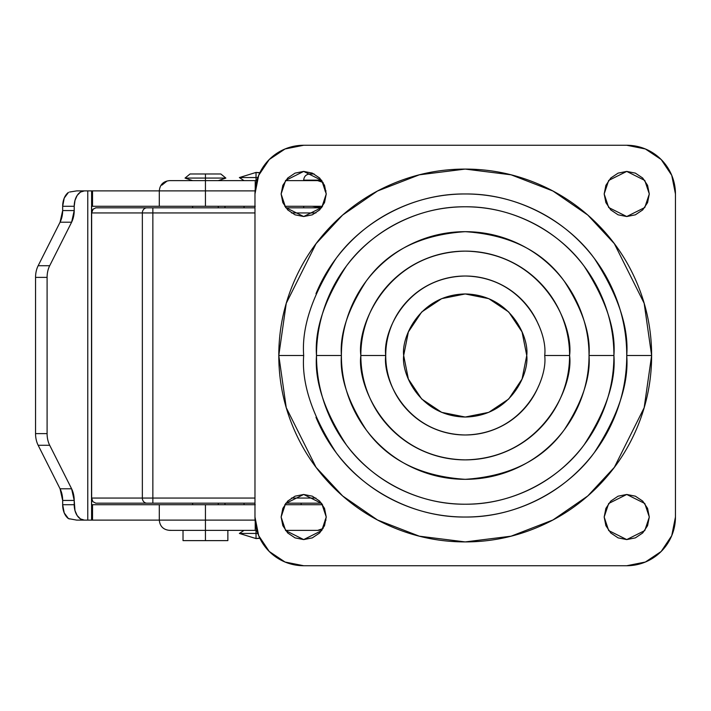 <?xml version="1.0" encoding="UTF-8"?>
<svg xmlns="http://www.w3.org/2000/svg" width="711" height="711" viewBox="0 0 711 711"><rect width="100%" height="100%" fill="white"/><g stroke="black" fill="none" stroke-linecap="round" stroke-linejoin="round"><path stroke-width="1.07" d="M312.102 206.279L321.612 207.683L312.102 206.279M303.686 207.816L303.686 206.279L303.686 207.816M303.686 180.558L321.505 180.132L303.686 180.132C304.05 176.39 306.103 174.346 309.836 173.973L314.138 173.973M538.645 385.913C534.61 395.654 528.868 404.248 521.412 411.705C513.955 419.152 505.361 424.894 495.629 428.929C485.889 432.963 475.748 434.981 465.207 434.981C454.667 434.981 444.535 432.963 434.794 428.929C425.054 424.894 416.459 419.152 409.012 411.705C401.555 404.248 395.814 395.654 391.779 385.913C387.744 376.181 385.726 366.041 385.726 355.5C382.536 332.25 406.381 277.103 465.207 276.019C524.043 277.103 547.888 332.25 544.688 355.5L569.582 355.5C573.777 324.971 542.457 252.556 465.207 251.125C387.957 252.556 356.646 324.971 360.841 355.5L385.726 355.5C385.726 344.959 387.744 334.819 391.779 325.087C395.814 315.346 401.555 306.752 409.012 299.295C416.459 291.848 425.054 286.106 434.794 282.071C444.535 278.037 454.667 276.019 465.207 276.019C475.748 276.019 485.889 278.037 495.629 282.071C505.361 286.106 513.955 291.848 521.412 299.295C528.868 306.752 534.61 315.346 538.645 325.087M315.977 293.687C324.18 273.895 335.85 256.431 350.994 241.287C366.138 226.134 383.611 214.464 403.395 206.27C423.187 198.076 443.788 193.97 465.207 193.97C486.626 193.97 507.236 198.076 527.02 206.27C546.812 214.464 564.276 226.134 579.429 241.287C594.574 256.431 606.243 273.895 614.437 293.687C622.64 313.48 626.738 334.081 626.738 355.5C628.888 383.576 618.126 415.882 594.432 452.418C569.644 487.106 520.043 517.67 465.207 517.03C410.38 517.67 360.779 487.106 335.992 452.418C312.298 415.882 301.526 383.576 303.686 355.5C301.526 327.424 312.298 295.118 335.992 258.582C360.779 223.894 410.38 193.33 465.207 193.97C520.043 193.33 569.644 223.894 594.432 258.582C618.126 295.118 628.888 327.424 626.738 355.5L651.623 355.5L644.166 303.304L614.34 243.651L587.784 215.051L552.936 191.019L511.093 174.817L465.207 169.085L419.321 174.817L377.488 191.019L342.631 215.051L316.075 243.651L286.249 303.304L278.792 355.5L303.686 355.5L278.792 355.5C278.792 380.216 283.52 403.999 292.985 426.84C302.442 449.681 315.915 469.838 333.397 487.319C350.87 504.792 371.035 518.266 393.867 527.722C416.708 537.187 440.491 541.915 465.207 541.915C489.932 541.915 513.706 537.187 536.547 527.722C559.388 518.266 579.545 504.792 597.027 487.319C614.508 469.838 627.973 449.681 637.438 426.84C646.894 403.999 651.623 380.216 651.623 355.5C651.623 330.784 646.894 307.001 637.438 284.16C627.973 261.319 614.508 241.162 597.027 223.681C579.545 206.208 559.388 192.734 536.547 183.278C513.706 173.813 489.932 169.085 465.207 169.085C440.491 169.085 416.708 173.813 393.867 183.278C371.035 192.734 350.87 206.208 333.397 223.681C315.915 241.162 302.442 261.319 292.985 284.16C283.52 307.001 278.792 330.784 278.792 355.5L286.249 407.696L316.075 467.349L342.631 495.949L377.488 519.981L419.321 536.183L465.207 541.915L511.093 536.183L552.936 519.981L587.784 495.949L614.34 467.349L644.166 407.696L651.623 355.5L626.738 355.5C626.738 376.919 622.64 397.52 614.437 417.313C606.243 437.105 594.574 454.569 579.429 469.713C564.276 484.866 546.812 496.536 527.02 504.73C507.236 512.924 486.626 517.03 465.207 517.03C443.788 517.03 423.187 512.924 403.395 504.73C383.611 496.536 366.138 484.866 350.994 469.713C335.85 454.569 324.18 437.105 315.977 417.313M613.913 355.5C615.904 329.655 605.985 299.909 584.175 266.278C561.352 234.337 515.688 206.208 465.207 206.794C414.726 206.208 369.062 234.337 346.248 266.278C324.429 299.909 314.52 329.655 316.502 355.5L341.396 355.5C339.742 333.983 347.999 309.214 366.156 281.209C387.655 251.161 420.672 234.648 465.207 231.679C509.743 234.648 542.76 251.161 564.267 281.209C582.425 309.214 590.681 333.983 589.028 355.5L613.913 355.5C613.913 335.779 610.145 316.813 602.599 298.593C595.054 280.374 584.309 264.296 570.364 250.352C556.42 236.407 540.333 225.663 522.114 218.117C503.895 210.563 484.929 206.794 465.207 206.794C445.486 206.794 426.52 210.563 408.301 218.117C390.081 225.663 374.004 236.407 360.059 250.352C346.115 264.296 335.37 280.374 327.824 298.593C320.279 316.813 316.502 335.779 316.502 355.5C316.502 375.221 320.279 394.187 327.824 412.407C335.37 430.626 346.115 446.704 360.059 460.648C374.004 474.593 390.081 485.337 408.301 492.883C426.52 500.437 445.486 504.206 465.207 504.206C484.929 504.206 503.895 500.437 522.114 492.883C540.333 485.337 556.42 474.593 570.364 460.648C584.309 446.704 595.054 430.626 602.599 412.407C610.145 394.187 613.913 375.221 613.913 355.5L589.028 355.5C589.028 371.915 585.882 387.717 579.598 402.879C573.315 418.05 564.374 431.444 552.758 443.051C541.151 454.658 527.758 463.608 512.595 469.891C497.424 476.174 481.631 479.321 465.207 479.321C448.792 479.321 432.999 476.174 417.828 469.891C402.657 463.608 389.273 454.658 377.657 443.051C366.049 431.444 357.1 418.05 350.816 402.879C344.533 387.717 341.396 371.915 341.396 355.5C341.396 339.085 344.533 323.283 350.816 308.121C357.1 292.95 366.049 279.556 377.657 267.949C389.273 256.342 402.657 247.392 417.828 241.109C432.999 234.826 448.792 231.679 465.207 231.679C481.631 231.679 497.424 234.826 512.595 241.109C527.758 247.392 541.151 256.342 552.758 267.949C564.374 279.556 573.315 292.95 579.598 308.121C585.882 323.283 589.028 339.085 589.028 355.5C590.681 377.017 582.425 401.786 564.267 429.791C542.76 459.839 509.743 476.352 465.207 479.321C420.672 476.352 387.655 459.839 366.156 429.791C347.999 401.786 339.742 377.017 341.396 355.5L316.502 355.5C314.52 381.345 324.429 411.091 346.248 444.722C369.062 476.663 414.726 504.792 465.207 504.206C515.688 504.792 561.352 476.663 584.175 444.722C605.985 411.091 615.904 381.345 613.913 355.5M326.242 193.97L321.736 207.514L303.686 216.535L285.635 207.514L281.121 193.97L285.635 180.434L303.686 171.413L321.736 180.434L326.242 193.97L324.527 185.34L319.639 178.017L312.316 173.129L303.686 171.413L295.047 173.129L287.733 178.017L282.836 185.34L281.121 193.97L282.836 202.608L287.733 209.932L295.047 214.82L303.686 216.535L312.316 214.82L319.639 209.932L324.527 202.608L326.242 193.97M649.294 193.97L644.788 207.514L626.738 216.535L608.687 207.514L604.172 193.97L608.687 180.434L626.738 171.413L644.788 180.434L649.294 193.97L647.579 185.34L642.691 178.017L635.367 173.129L626.738 171.413L618.099 173.129L610.785 178.017L605.888 185.34L604.172 193.97L605.888 202.608L610.785 209.932L618.099 214.82L626.738 216.535L635.367 214.82L642.691 209.932L647.579 202.608L649.294 193.97M649.294 517.03L644.788 530.566L626.738 539.587L608.687 530.566L604.172 517.03L608.687 503.486L626.738 494.465L644.788 503.486L649.294 517.03L647.579 508.392L642.691 501.068L635.367 496.18L626.738 494.465L618.099 496.18L610.785 501.068L605.888 508.392L604.172 517.03L605.888 525.66L610.785 532.983L618.099 537.872L626.738 539.587L635.367 537.872L642.691 532.983L647.579 525.66L649.294 517.03M326.242 517.03L321.736 530.566L303.686 539.587L285.635 530.566L281.121 517.03L285.635 503.486L303.686 494.465L321.736 503.486L326.242 517.03L324.527 508.392L319.639 501.068L312.316 496.18L303.686 494.465L295.047 496.18L287.733 501.068L282.836 508.392L281.121 517.03L282.836 525.66L287.733 532.983L295.047 537.872L303.686 539.587L312.316 537.872L319.639 532.983L324.527 525.66L326.242 517.03M303.686 565.743L285.04 562.028L269.238 551.469L258.68 535.667L254.973 517.03L254.973 193.97A48.712 48.712 0 0 1 303.686 145.257L626.738 145.257A48.712 48.712 0 0 1 675.45 193.97L675.45 517.03A48.712 48.712 0 0 1 626.738 565.743L303.686 565.743A48.712 48.712 0 0 1 254.973 517.03L254.973 193.97L258.68 175.333L269.238 159.531L285.04 148.972L303.686 145.257L626.738 145.257L645.375 148.972L661.186 159.531L671.744 175.333L675.45 193.97L675.45 517.03L671.744 535.667L661.186 551.469L645.375 562.028L626.738 565.743L303.686 565.743L285.04 562.028M360.841 355.5C360.841 369.338 363.49 382.651 368.787 395.44C374.084 408.23 381.62 419.517 391.406 429.302C401.2 439.087 412.478 446.632 425.267 451.929C438.056 457.226 451.369 459.875 465.207 459.875C479.054 459.875 492.368 457.226 505.148 451.929C517.937 446.632 529.224 439.087 539.009 429.302C548.794 419.517 556.34 408.23 561.637 395.44C566.934 382.651 569.582 369.338 569.582 355.5C569.582 341.662 566.934 328.349 561.637 315.56C556.34 302.77 548.794 291.483 539.009 281.698C529.224 271.913 517.937 264.368 505.148 259.071C492.368 253.774 479.054 251.125 465.207 251.125C451.369 251.125 438.056 253.774 425.267 259.071C412.478 264.368 401.2 271.913 391.406 281.698C381.62 291.483 374.084 302.77 368.787 315.56C363.49 328.349 360.841 341.662 360.841 355.5C356.646 386.029 387.957 458.444 465.207 459.875C542.457 458.444 573.777 386.029 569.582 355.5L544.688 355.5C547.888 378.75 524.043 433.897 465.207 434.981C406.381 433.897 382.536 378.75 385.726 355.5L360.841 355.5M403.679 355.5C401.2 337.503 419.668 294.807 465.207 293.963C510.756 294.807 529.215 337.503 526.744 355.5C529.215 373.497 510.756 416.193 465.207 417.037C419.668 416.193 401.2 373.497 403.679 355.5L408.363 379.052L421.703 399.013L441.664 412.353L465.207 417.037L488.759 412.353L508.721 399.013L522.061 379.052L526.744 355.5L522.061 331.948L508.721 311.987L488.759 298.647L465.207 293.963L441.664 298.647L421.703 311.987L408.363 331.948L403.679 355.5M256.031 177.563L256.031 172.435L239.367 177.563L256.031 177.563L239.367 177.563L256.031 172.435L259.755 172.906L256.031 172.435L256.031 180.638L256.031 177.563L257.817 177.563M256.031 533.437L256.031 538.565L259.755 538.094L256.031 538.565L239.367 533.437L256.031 538.565L259.862 538.316L256.031 538.565L256.031 533.437L239.367 533.437L256.031 533.437L256.031 530.362L256.031 533.437L257.817 533.437M259.862 172.684L256.031 172.435M192.628 180.638L185.038 178.079L205.443 178.079L185.038 178.079L190.059 173.973L205.443 173.973C225.209 173.973 225.209 173.973 205.443 173.973L205.443 178.079L225.858 178.079L205.443 178.079L205.443 180.638L255.231 180.638L255.231 188.859L255.231 180.638L256.822 180.638M256.822 530.362L205.443 530.362L205.443 540.618L227.867 540.618L226.16 540.618L227.867 540.618L227.867 530.362M315.906 212.945L291.466 212.945L315.906 212.945M254.973 212.945L152.856 212.945L152.856 498.055L254.973 498.055L152.856 498.055L152.856 212.945L142.351 212.945L142.351 498.055L152.856 498.055L152.856 503.184L254.973 503.184L152.856 503.184L152.856 498.055L142.351 498.055L142.351 212.945L91.648 212.945L92.874 209.318L95.852 207.816L254.973 207.816L152.856 207.816L152.856 212.945L254.973 212.945M291.466 498.055L315.906 498.055L291.466 498.055M255.231 504.721L92.528 504.721L92.528 520.105L160.091 520.105L87.764 520.105L87.764 190.895L76.664 190.895L92.528 190.895L92.528 206.279L91.586 206.279L255.231 206.279M160.091 206.279L205.443 206.279L205.443 190.895L159.3 190.895L205.443 190.895L205.443 206.279L254.973 206.279M284.764 206.279L322.598 206.279L284.764 206.279M285.866 207.816L321.505 207.816L285.866 207.816M169.911 180.638L205.443 180.638L205.443 173.973L220.828 173.973L225.858 178.079L218.268 180.638M323.114 182.496A10.256 9.394 -90 0 0 317.719 180.638L285.475 180.638L317.719 180.638L323.096 182.469M322.598 504.721L284.764 504.721L322.598 504.721M160.091 504.721L91.586 504.721L92.528 504.721L92.528 520.105L91.586 520.105L91.603 190.895L87.764 190.895L87.764 520.105L76.664 520.105L91.603 520.105M99.842 503.184L146.919 503.184A5.128 4.568 -90 0 1 142.351 498.055L91.648 498.055L91.648 212.945L91.648 498.055L142.351 498.055A5.128 4.568 90 0 0 146.919 503.184L152.856 503.184M285.866 503.184L321.505 503.184L285.866 503.184M323.096 528.531L317.719 530.362L285.475 530.362L317.719 530.362A10.256 9.394 -90 0 0 323.114 528.504M226.16 540.618L205.443 540.618L205.443 530.362L169.911 530.362M91.586 190.895L159.3 190.895L159.3 206.279L92.528 206.279L92.528 190.895L160.091 190.895M62.666 206.279L64.23 198.067L68.452 192.397A15.384 10.167 90 0 0 62.666 206.279L62.666 210.563L62.666 206.279L74.211 206.279L74.211 210.563A19.233 12.709 -90 0 1 71.607 222.214L49.69 265.727A19.233 12.709 90 0 0 47.095 277.379L35.55 277.379A19.233 12.709 -90 0 1 38.154 265.727L60.062 222.214A19.233 12.709 90 0 0 62.666 210.563L74.211 210.563L74.211 206.279L62.666 206.279M76.664 520.105L68.452 518.603L64.23 512.933L62.666 504.721L62.666 500.437A19.233 12.709 90 0 0 60.062 488.786L38.154 445.273A19.233 12.709 -90 0 1 35.55 433.621L35.55 277.379L35.55 433.621L47.095 433.621L47.095 277.379L47.095 433.621A19.233 12.709 90 0 0 49.69 445.273L71.607 488.786A19.233 12.709 -90 0 1 74.211 500.437L74.984 510.605L77.188 515.599L80.485 518.932L84.378 520.105A15.384 10.167 -90 0 1 74.211 504.721L62.666 504.721L62.666 500.437L74.211 500.437L74.211 504.721L62.666 504.721A15.384 10.167 90 0 0 68.452 518.603L69.545 518.959M84.378 190.895L80.485 192.068L77.188 195.401L74.984 200.395L74.211 206.279A15.384 10.167 -90 0 1 84.378 190.895M95.852 503.184L92.874 501.682L91.648 498.055L92.874 501.682L95.852 503.184L146.919 503.184M93.203 208.954L91.648 212.945L142.351 212.945A5.128 4.568 -90 0 1 146.919 207.816L95.852 207.816M152.856 207.816L146.919 207.816A5.128 4.568 90 0 0 142.351 212.945L152.856 212.945L152.856 207.816M205.443 540.618L183.02 540.618L205.443 540.618M326.038 520.105L325.043 520.105M254.973 504.721L205.443 504.721L205.443 520.105L255.062 520.105L205.443 520.105L205.443 504.721L159.3 504.721L159.3 520.105L205.443 520.105L159.3 520.105C159.904 526.327 163.326 529.748 169.556 530.362L205.443 530.362L205.443 520.105L205.443 530.362L255.231 530.362L255.231 522.141L255.231 530.362M169.6 530.299L171.555 530.362M161.877 185.153L166.596 181.394M255.231 180.638L205.443 180.638L205.443 190.895L255.062 190.895L205.443 190.895L205.443 180.638L171.555 180.638M326.038 190.895L324.989 190.895M38.154 445.273L49.69 445.273L71.607 488.786L60.062 488.786L38.154 445.273L49.69 445.273A19.233 12.709 -90 0 1 47.095 433.621L35.55 433.621A19.233 12.709 90 0 0 38.154 445.273M49.69 265.727L71.607 222.214L60.062 222.214L38.154 265.727L49.69 265.727L38.154 265.727A19.233 12.709 90 0 0 35.55 277.379L47.095 277.379A19.233 12.709 -90 0 1 49.69 265.727M69.536 192.041L76.664 190.895M74.211 500.437L62.666 500.437L60.062 488.786L71.607 488.786L74.211 500.437M71.607 222.214L60.062 222.214L62.666 210.563L74.211 210.563L71.607 222.214M88.626 520.105L88.066 520.105M91.523 504.721L91.523 206.279M301.117 504.721L301.117 503.184M244.06 206.279L244.06 207.816M244.06 180.638L239.367 177.563M224.996 206.279L224.996 207.816M218.268 504.721L218.268 503.184M218.268 207.816L218.268 206.279M192.628 206.279L192.628 207.816M192.628 503.184L192.628 504.721M183.02 540.618L183.02 530.362M159.3 190.895C159.904 184.673 163.326 181.252 169.556 180.638M317.719 180.638L313.507 180.638M224.996 504.721L224.996 503.184M244.06 530.362L239.367 533.437M244.06 504.721L244.06 503.184"/></g></svg>
